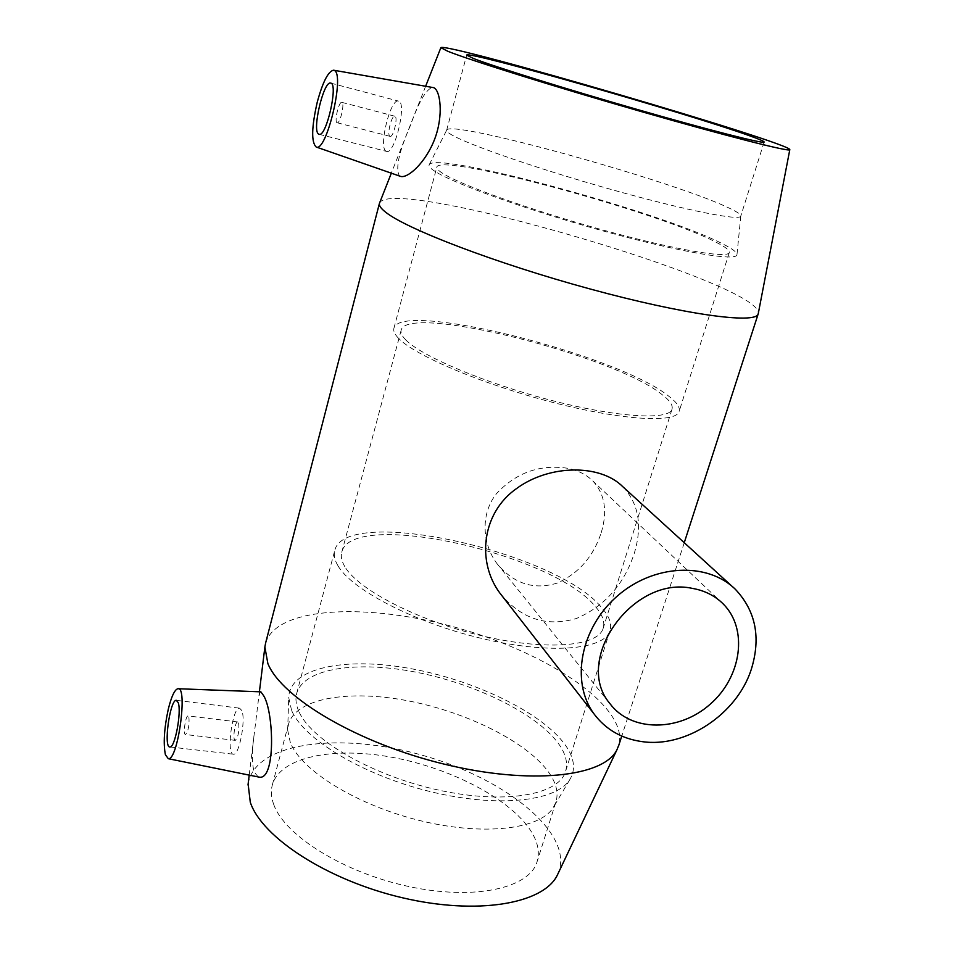 <?xml version="1.0" encoding="UTF-8"?>
<svg xmlns="http://www.w3.org/2000/svg" width="954" height="954" viewBox="0 0 954 954"><rect width="100%" height="100%" fill="white"/><g stroke="black" fill="none" stroke-linecap="round" stroke-linejoin="round"><path stroke-width="0.72" stroke-dasharray="4.77 3.58" d="M601.294 532.463C607.65 511.225 604.872 494.089 592.947 481.078C586.293 474.52 577.719 470.227 567.248 468.211C539.809 464.276 516.352 472.612 496.879 493.23C480.303 513.145 481.973 543.995 497.177 563.85C513.884 583.8 533.87 590.228 557.16 583.109C578.744 573.414 593.46 556.528 601.294 532.463M622.89 486.778C638.846 503.76 642.602 526.071 634.16 553.714C623.868 584.611 604.657 606.195 576.538 618.454C546.344 627.327 520.753 618.812 499.765 592.923M188.892 716.907C189.524 724.885 188.415 730.764 185.565 734.544C182.81 735.033 185.458 715.548 188.081 715.929L188.892 716.907M238.619 722.917C239.478 730.836 238.381 736.643 235.316 740.364C232.287 740.805 234.803 721.522 237.713 721.939L238.619 722.917M241.815 710.527L239.573 708.166C232.299 707.117 225.979 755.27 233.575 754.22C239.263 755.353 245.989 719.757 241.815 710.527M336.965 122.672C334.127 121.361 338.944 101.172 341.818 102.352C345.05 102.579 340.161 123.996 337.167 122.756L336.965 122.672M389.864 136.267L390.103 136.362C393.418 137.674 398.367 116.543 394.813 116.221C391.629 114.957 386.728 134.884 389.864 136.267M386.024 151.149C378.273 147.465 390.46 98.012 398.45 101.076C407.322 101.887 394.896 154.775 386.668 151.424L386.024 151.149M258.224 776.95L254.11 771.989C251.773 763.021 251.868 749.88 254.42 732.529L257.938 703.802C258.737 696.265 259.715 692.27 260.859 691.829M400.525 176.383L399.428 175.858C395.242 168.619 398.927 151.769 410.494 125.32C418.949 101.446 426.378 88.794 432.782 87.363M265.606 643.068C276.696 605.802 370.76 602.594 460.341 628.722C550.076 654.289 628.376 707.105 618.967 744.74M379.525 203.095C390.77 174.964 760.732 282.611 758.347 313.198M248.123 783.997C254.778 741.723 341.472 731.599 423.552 755.604C505.858 778.846 574.296 833.45 558.364 872.958M273.786 804.639C271.198 797.616 270.697 791.093 272.284 785.094C280.13 756.749 333.745 746.35 392.535 757.381C451.373 768.28 510.784 799.13 531.151 831.363C538.08 842.489 539.976 852.852 536.852 862.452C528.576 888.508 473.804 900.576 408.801 886.516C343.81 872.683 284.686 835.632 273.786 804.639M290.35 742.701L287.679 730.156L288.454 724.336C295.8 697.934 349.426 689.36 408.634 700.951C467.901 712.423 528.17 742.57 549.337 773.217C556.54 783.794 558.686 793.561 555.765 802.505L553.141 807.776C539.666 829.384 483.332 836.169 420.297 820.678C357.261 805.331 301.547 770.832 290.35 742.701M291.566 710.336L288.716 697.565C289.467 667.681 345.145 656.757 409.409 668.384C473.709 679.832 541.204 711.982 564.947 744.514C574.439 757.714 576.025 769.449 569.717 779.728C556.063 801.634 496.7 808.05 429.717 791.462C362.735 775.042 303.432 739.064 291.566 710.336M298.769 711.243C295.955 704.791 295.251 698.865 296.67 693.486C303.754 668.098 357.38 660.454 416.815 672.331C476.284 684.09 536.995 713.878 558.567 743.715C565.913 754.006 568.179 763.45 565.364 772.06C557.959 795.409 503.247 804.639 437.29 789.805C371.368 775.173 310.646 739.648 298.769 711.243M337.764 565.4C334.58 559.903 333.566 554.966 334.723 550.601C344.871 504.738 555.431 551.495 601.282 607.173C609.308 616.117 612.158 624.071 609.856 631.047C603.846 649.996 549.289 654.575 481.877 638.488C414.501 622.568 351.239 589.596 337.764 565.4M344.752 566.509C341.639 561.202 340.638 556.444 341.759 552.235C351.227 508.673 551.937 553.272 595.069 606.184C602.558 614.603 605.218 622.091 603.059 628.65C597.359 646.669 545.605 650.986 481.746 635.781C417.935 620.744 357.81 589.548 344.752 566.509M405.653 339.779C401.968 335.987 400.465 332.803 401.145 330.227C406.261 303.312 611.764 354.828 661.253 393.942C669.744 400.239 673.309 405.39 671.95 409.409C668.468 420.476 617.059 417.458 551.09 400.31C485.169 383.269 421.191 356.14 405.653 339.779M398.51 338.265C394.729 334.341 393.191 331.038 393.895 328.355C399.499 300.057 615.032 354.077 667.573 395.278C676.672 401.98 680.5 407.465 679.045 411.746C675.372 423.385 621.197 420.213 551.519 402.087C481.901 384.068 414.573 355.425 398.51 338.265M442.62 173.294C438.399 170.611 436.455 168.572 436.813 167.188C438.912 152.425 657.95 211.883 715.536 241.958C725.457 246.931 730.025 250.52 729.226 252.703C727.353 258.689 673.584 249.507 602.284 229.819C531.044 210.19 460.675 184.993 442.62 173.294M435.024 171.374C430.397 168.417 428.453 166.223 429.181 164.792C434.833 150.422 661.611 212.182 722.214 243.64C732.362 248.708 737.287 252.428 736.965 254.79C736.476 261.551 680.488 252.25 604.681 231.381C528.957 210.607 453.806 183.693 435.024 171.374M452.745 135.456C448.404 133.059 446.377 131.33 446.651 130.257L446.71 130.09C450.324 119.31 668.134 179.59 726.519 206.863C736.285 211.275 741.043 214.352 740.793 216.093L740.733 216.248C739.29 220.899 685.616 210.297 613.935 190.24C542.337 170.241 471.264 145.855 452.745 135.456M723.168 603.894L592.959 481.066M609.797 703.444L497.177 563.85M735.427 589.369L732.481 586.686M237.713 721.939L188.081 715.929M235.316 740.364L185.565 734.544M169.955 746.97L233.575 754.22M176.633 700.355L239.573 708.166M337.167 122.756L390.103 136.362M341.818 102.352L394.813 116.221M330.716 83.105L398.45 101.076M319.137 134.311L386.668 151.424M684.245 542.719L621.769 736.083M249.209 775.113L254.42 732.529M257.938 703.802L259.405 691.769M272.284 785.094L288.454 724.336M555.765 802.505L536.852 862.452M287.679 730.156L288.716 697.565M569.717 779.728L553.141 807.776M296.67 693.486L334.723 550.601M609.856 631.047L565.364 772.06M341.759 552.235L401.145 330.227M671.95 409.409L603.059 628.65M393.895 328.355L436.813 167.188M729.226 252.703L679.045 411.746M429.181 164.792L446.71 130.09M740.793 216.093L736.965 254.79M446.651 130.257L466.661 55.105M764.13 142.086L740.733 216.248M425.687 86.134L391.331 173.187"/><path stroke-width="1.43" d="M692.342 588.379C704.624 590.526 714.904 595.701 723.168 603.894C748.461 628.996 741.616 677.042 710.11 704.279C679.021 731.992 630.928 732.195 609.797 703.444C572.722 660.001 632.8 575.155 692.342 588.379M751.215 669.601C761.101 637.821 755.842 611.085 735.427 589.369C707.403 561.632 653.335 564.136 617.023 596.31C580.437 628.137 570.504 681.848 593.853 713.687C605.611 729.476 621.734 738.801 642.233 741.64C685.986 748.019 736.798 714.224 751.215 669.601M593.853 713.687L499.753 592.923C476.392 561.393 481.925 512.608 516.686 488.448C549.456 464.407 600.269 463.871 622.89 486.778L732.481 586.686M178.243 702.669C181.701 711.934 174.94 748.043 169.955 746.97C163.253 748.151 169.943 699.377 176.323 700.319L178.243 702.669M318.576 134.061C311.791 130.591 323.704 80.279 330.716 83.105C338.563 83.606 326.34 137.436 319.137 134.311L318.576 134.061M334.27 70.441C345.169 74.114 326.459 152.759 316.203 147.011C311.183 142.229 311.541 127.252 317.265 102.102C322.798 81.877 328.224 71.24 333.566 70.202L334.27 70.441M168.238 709.406C164.16 728.498 163.217 743.607 165.4 754.709L168.309 758.704C177.921 760.934 188.117 685.699 177.861 688.716C174.594 689.682 171.386 696.575 168.238 709.406M178.303 688.74L260.859 691.829L263.769 695.895C274.001 712.805 275.789 780.789 259.071 777.116L258.224 776.95M333.566 70.202L433.808 87.685C440.331 90.475 443.741 115.136 434.714 139.01C425.77 162.574 407.775 178.72 400.525 176.383L316.203 147.011M618.967 744.74L616.868 749.927C603.632 776.83 530.364 785.202 444.194 764.13C358.036 743.273 281.645 697.911 267.859 663.555L264.878 647.003L265.606 643.068M758.347 313.198L758.096 314.188C754.96 324.181 684.185 314.653 590.073 288.979C496.008 263.399 405.724 228.769 385.344 211.955C380.884 208.413 378.905 205.575 379.406 203.452L391.331 173.187M558.364 872.958L557.184 875.426C543.148 903.855 477.358 915.435 402.421 897.774C327.496 880.327 261.825 837.433 250.282 802.207L248.123 783.997M473.339 58.444L466.661 55.105C466.22 50.157 687.655 113.466 748.842 135.504C759.348 139.224 764.44 141.419 764.13 142.086C763.57 143.982 710.134 130.412 637.701 109.603C565.352 88.817 492.813 66.16 473.339 58.444M447.986 51.349L440.855 47.7C442.954 41.296 794.133 143.994 789.793 149.742C789.471 152.044 726.745 136.148 640.73 111.427C554.811 86.742 469.595 60.042 447.986 51.349M168.309 758.704L259.071 777.116M379.406 203.452L265.498 643.473M758.096 314.188L684.245 542.719M621.769 736.083L618.347 746.66M557.184 875.426L616.868 749.927M248.004 785.023L249.209 775.113M259.405 691.769L264.878 647.003M440.855 47.7L425.687 86.134M789.793 149.742L758.227 313.83"/></g></svg>
